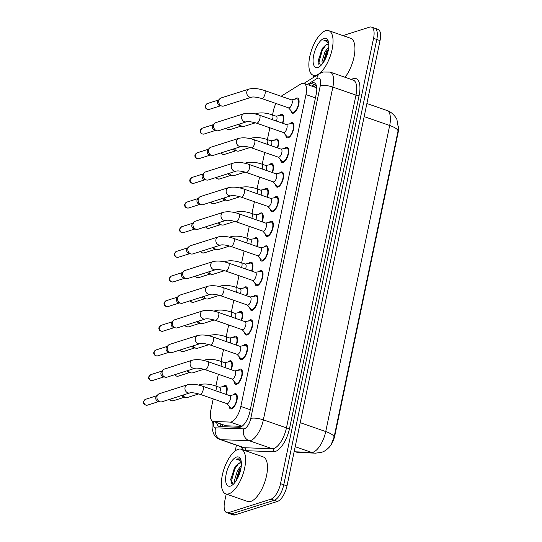 <?xml version="1.0" encoding="UTF-8"?>
<svg xmlns="http://www.w3.org/2000/svg" width="542" height="542" viewBox="0 0 542 542"><rect width="100%" height="100%" fill="white"/><g stroke="black" fill="none" stroke-linecap="round" stroke-linejoin="round"><path stroke-width="0.81" d="M279.625 115.534A8.028 3.34 109.2 0 1 281.305 114.389A8.028 3.34 109.2 0 1 282.362 114.369A8.028 3.34 109.2 0 1 282.788 123.298M274.476 140.182A8.028 3.34 109.2 0 1 276.156 139.037A8.028 3.34 109.2 0 1 277.213 139.016A8.028 3.34 109.2 0 1 277.639 147.939M269.327 164.822A8.028 3.34 109.2 0 1 271.007 163.677A8.028 3.34 109.2 0 1 272.064 163.664A8.028 3.34 109.2 0 1 272.49 172.586M264.178 189.47A8.028 3.34 109.2 0 1 265.858 188.325A8.028 3.34 109.2 0 1 266.915 188.311A8.028 3.34 109.2 0 1 267.341 197.234M259.029 214.117A8.028 3.34 109.2 0 1 260.709 212.972A8.028 3.34 109.2 0 1 261.766 212.959A8.028 3.34 109.2 0 1 262.192 221.881M253.88 238.765A8.028 3.34 109.2 0 1 255.56 237.62A8.028 3.34 109.2 0 1 256.617 237.599A8.028 3.34 109.2 0 1 257.05 246.529M248.731 263.405A8.028 3.34 109.2 0 1 250.411 262.267A8.028 3.34 109.2 0 1 251.468 262.247A8.028 3.34 109.2 0 1 251.901 271.169M243.582 288.053A8.028 3.34 109.2 0 1 245.262 286.908A8.028 3.34 109.2 0 1 246.319 286.894A8.028 3.34 109.2 0 1 246.752 295.817M238.433 312.7A8.028 3.34 109.2 0 1 240.113 311.555A8.028 3.34 109.2 0 1 241.17 311.542A8.028 3.34 109.2 0 1 241.603 320.464M233.284 337.348A8.028 3.34 109.2 0 1 234.964 336.203A8.028 3.34 109.2 0 1 236.021 336.182A8.028 3.34 109.2 0 1 236.454 345.112M228.135 361.995A8.028 3.34 109.2 0 1 229.815 360.85A8.028 3.34 109.2 0 1 230.872 360.83A8.028 3.34 109.2 0 1 231.305 369.759M222.986 386.636A8.028 3.34 109.2 0 1 224.666 385.491A8.028 3.34 109.2 0 1 225.723 385.477A8.028 3.34 109.2 0 1 226.156 394.4M294.882 99.179A8.028 3.34 109.2 0 1 296.562 98.034A8.028 3.34 109.2 0 1 297.619 98.021A8.028 3.34 109.2 0 1 298.5 105.548A8.028 3.34 109.2 0 1 293.405 113.163A8.028 3.34 109.2 0 1 292.348 113.176A8.028 3.34 109.2 0 1 290.918 110.568M289.733 123.827A8.028 3.34 109.2 0 1 291.413 122.682A8.028 3.34 109.2 0 1 292.47 122.668A8.028 3.34 109.2 0 1 293.351 130.188A8.028 3.34 109.2 0 1 288.256 137.81A8.028 3.34 109.2 0 1 287.199 137.824A8.028 3.34 109.2 0 1 285.769 135.215M284.584 148.474A8.028 3.34 109.2 0 1 286.264 147.329A8.028 3.34 109.2 0 1 287.321 147.316A8.028 3.34 109.2 0 1 288.202 154.836A8.028 3.34 109.2 0 1 283.107 162.458A8.028 3.34 109.2 0 1 282.05 162.471A8.028 3.34 109.2 0 1 280.62 159.863M279.435 173.122A8.028 3.34 109.2 0 1 281.115 171.977A8.028 3.34 109.2 0 1 282.172 171.956A8.028 3.34 109.2 0 1 283.053 179.483A8.028 3.34 109.2 0 1 277.958 187.098A8.028 3.34 109.2 0 1 276.901 187.119A8.028 3.34 109.2 0 1 275.471 184.504M274.286 197.762A8.028 3.34 109.2 0 1 275.966 196.624A8.028 3.34 109.2 0 1 277.023 196.604A8.028 3.34 109.2 0 1 277.904 204.131A8.028 3.34 109.2 0 1 272.809 211.746A8.028 3.34 109.2 0 1 271.752 211.766A8.028 3.34 109.2 0 1 270.322 209.151M269.137 222.41A8.028 3.34 109.2 0 1 270.817 221.265A8.028 3.34 109.2 0 1 271.874 221.251A8.028 3.34 109.2 0 1 272.755 228.778A8.028 3.34 109.2 0 1 267.66 236.393A8.028 3.34 109.2 0 1 266.603 236.407A8.028 3.34 109.2 0 1 265.173 233.798M263.988 247.057A8.028 3.34 109.2 0 1 265.668 245.912A8.028 3.34 109.2 0 1 266.732 245.899A8.028 3.34 109.2 0 1 267.606 253.419A8.028 3.34 109.2 0 1 262.511 261.041A8.028 3.34 109.2 0 1 261.454 261.054A8.028 3.34 109.2 0 1 260.024 258.446M258.839 271.705A8.028 3.34 109.2 0 1 260.519 270.56A8.028 3.34 109.2 0 1 261.583 270.539A8.028 3.34 109.2 0 1 262.457 278.066A8.028 3.34 109.2 0 1 257.362 285.681A8.028 3.34 109.2 0 1 256.305 285.702A8.028 3.34 109.2 0 1 254.875 283.093M253.69 296.352A8.028 3.34 109.2 0 1 255.37 295.207A8.028 3.34 109.2 0 1 256.434 295.187A8.028 3.34 109.2 0 1 257.308 302.714A8.028 3.34 109.2 0 1 252.213 310.329A8.028 3.34 109.2 0 1 251.156 310.349A8.028 3.34 109.2 0 1 249.727 307.734M248.541 320.993A8.028 3.34 109.2 0 1 250.221 319.848A8.028 3.34 109.2 0 1 251.285 319.834A8.028 3.34 109.2 0 1 252.159 327.361A8.028 3.34 109.2 0 1 247.064 334.976A8.028 3.34 109.2 0 1 246.007 334.99A8.028 3.34 109.2 0 1 244.577 332.382M243.392 345.64A8.028 3.34 109.2 0 1 245.079 344.495A8.028 3.34 109.2 0 1 246.136 344.482A8.028 3.34 109.2 0 1 247.01 352.002A8.028 3.34 109.2 0 1 241.915 359.624A8.028 3.34 109.2 0 1 240.858 359.637A8.028 3.34 109.2 0 1 239.428 357.029M238.243 370.288A8.028 3.34 109.2 0 1 239.93 369.143A8.028 3.34 109.2 0 1 240.987 369.129A8.028 3.34 109.2 0 1 241.861 376.649A8.028 3.34 109.2 0 1 236.766 384.271A8.028 3.34 109.2 0 1 235.709 384.285A8.028 3.34 109.2 0 1 234.286 381.676M233.094 394.935A8.028 3.34 109.2 0 1 234.781 393.79A8.028 3.34 109.2 0 1 235.838 393.77A8.028 3.34 109.2 0 1 236.712 401.297A8.028 3.34 109.2 0 1 231.617 408.912A8.028 3.34 109.2 0 1 230.56 408.932A8.028 3.34 109.2 0 1 229.137 406.317M213.216 398.898L210.872 410.091A14.16 5.894 -70.8 0 0 212.918 421.337A14.16 5.894 -70.8 0 0 213.663 421.48L230.221 422.082A14.16 5.894 -70.8 0 0 231.339 421.913A14.16 5.894 -70.8 0 0 240.831 406.439L305.979 94.599A14.16 5.894 -70.8 0 0 303.933 83.353A14.16 5.894 -70.8 0 0 300.857 83.949L281.684 95.9A14.16 5.894 -70.8 0 0 281.129 96.28M316.928 88.739L315.803 87.479M328.818 447.645A12.744 5.305 -70.8 0 0 334.875 435.355L398.072 132.837A12.744 5.305 -70.8 0 0 398.465 126.598M212.918 421.337L226.034 425.782L241.922 426.358M275.878 103.447A14.16 5.894 -70.8 0 0 273.398 110.798L272.531 114.951M269.848 127.79L267.382 139.599M264.699 152.438L262.233 164.24M259.55 177.085L257.084 188.887M254.401 201.726L251.935 213.534M249.252 226.373L246.786 238.182M244.103 251.021L241.637 262.823M238.961 275.668L236.488 287.47M233.812 300.309L231.339 312.117M228.663 324.956L226.197 336.765M223.514 349.604L221.048 361.412M218.365 374.251L215.899 386.053M294.218 451.391L295.444 451.818A16.524 14.898 92.1 0 0 299.408 452.563L294.455 451.635A18.882 7.859 -70.8 0 0 295.444 451.818L311.589 452.407A16.524 14.898 92.1 0 0 315.546 453.153L321.338 452.36C324.976 451.384 328.242 448.83 331.128 444.697L334.109 437.042L398.052 130.968L398.438 128.379L396.954 119.768C397.008 118.935 392.72 112.099 386.947 110.487L366.893 103.508M342.95 35.603L369.637 27.127A14.16 5.894 109.2 0 1 371.507 27.1L374.746 28.231A14.16 5.894 109.2 0 1 376.792 39.478L283.764 484.792A14.16 5.894 109.2 0 1 274.272 500.266L231.84 513.741A14.16 5.894 109.2 0 1 229.977 513.769A14.16 5.894 109.2 0 0 231.84 513.741L274.272 500.266A14.16 5.894 109.2 0 0 283.764 484.792L376.792 39.478A14.16 5.894 109.2 0 0 374.746 28.231L377.991 29.356A14.16 5.894 109.2 0 1 380.037 40.603L287.003 485.923A14.16 5.894 109.2 0 1 277.518 501.397L235.086 514.873A14.16 5.894 109.2 0 1 233.216 514.9L226.732 512.644A14.16 5.894 109.2 0 1 224.686 501.397L226.224 494.026M216.685 422.652A14.16 5.894 -70.8 0 0 219.09 426.459A14.16 5.894 -70.8 0 0 219.835 426.595L239.286 427.299A14.16 5.894 -70.8 0 0 240.411 427.137A14.16 5.894 -70.8 0 0 249.896 411.663L316.25 94.023A14.16 5.894 -70.8 0 0 314.211 82.777A14.16 5.894 -70.8 0 0 311.135 83.38L308.581 84.972M371.507 27.1A14.16 5.894 109.2 0 1 373.553 38.346L280.519 483.667A14.16 5.894 109.2 0 1 271.034 499.141L228.595 512.617A14.16 5.894 109.2 0 1 226.732 512.644M235.235 450.897L236.427 445.192M313.222 77.614L313.683 75.399M311.826 86.097L314.38 84.505A14.16 5.894 109.2 0 1 315.627 83.922M221.055 426.635A14.16 5.894 109.2 0 1 219.93 423.776M226.746 403.607L230.296 407.638A7.08 2.947 -70.8 0 0 230.872 408.038A7.08 2.947 -70.8 0 0 231.807 408.024A7.08 2.947 -70.8 0 0 236.298 401.304A7.08 2.947 -70.8 0 0 235.526 394.664A7.08 2.947 -70.8 0 0 234.828 394.617L229.537 395.579M227.498 403.661A4.248 1.768 -70.8 0 0 230.194 399.63A4.248 1.768 -70.8 0 0 229.727 395.646L202.654 386.222A4.248 1.768 -70.8 0 1 203.311 389.346A4.248 1.768 -70.8 0 1 200.418 394.237A4.248 1.768 -70.8 0 1 199.856 394.251L226.935 403.668A4.248 1.768 -70.8 0 0 227.498 403.661M187.397 384.786A4.248 3.686 -107.6 0 0 185.093 387.313A4.248 3.686 -107.6 0 0 185.032 387.564A4.248 3.686 -107.6 0 0 186.204 391.744A4.248 3.686 -107.6 0 0 189.964 392.882L161.963 401.778A4.248 3.686 -107.6 0 1 160.296 401.852A4.248 3.686 -107.6 0 1 159.836 401.73A4.248 3.686 -107.6 0 1 157.024 396.459A4.248 3.686 -107.6 0 1 157.979 394.569A4.248 3.686 -107.6 0 1 159.389 393.675L187.397 384.786C191.841 383.811 196.929 384.292 202.654 386.222M160.296 401.852L158.169 401.419A3.069 2.663 -107.6 0 1 157.837 401.324A3.069 2.663 -107.6 0 1 155.805 397.516A3.069 2.663 -107.6 0 1 156.496 396.155L157.979 394.569M225.784 394.271A7.08 2.947 -70.8 0 0 225.411 386.371A7.08 2.947 -70.8 0 0 224.713 386.324L219.422 387.286M219.801 392.191A4.248 1.768 -70.8 0 0 219.618 387.354L215.567 385.938A4.248 1.768 -70.8 0 1 216.224 389.068A4.248 1.768 -70.8 0 1 215.75 390.782M198.778 393.898L187.559 397.462A4.248 3.686 -107.6 0 1 185.892 397.543A4.248 3.686 -107.6 0 1 185.439 397.422A4.248 3.686 -107.6 0 1 182.979 395.098M185.892 397.543L183.765 397.11A3.069 2.663 -107.6 0 1 183.44 397.015A3.069 2.663 -107.6 0 1 181.739 395.497M231.895 378.96L235.445 382.991A7.08 2.947 -70.8 0 0 236.021 383.39A7.08 2.947 -70.8 0 0 236.956 383.377A7.08 2.947 -70.8 0 0 241.447 376.656A7.08 2.947 -70.8 0 0 240.675 370.017A7.08 2.947 -70.8 0 0 239.977 369.976L234.686 370.931M232.647 379.014A4.248 1.768 -70.8 0 0 235.343 374.983A4.248 1.768 -70.8 0 0 234.876 370.999L207.803 361.575A4.248 1.768 -70.8 0 1 208.46 364.698A4.248 1.768 -70.8 0 1 205.567 369.597A4.248 1.768 -70.8 0 1 205.005 369.603L232.084 379.027A4.248 1.768 -70.8 0 0 232.647 379.014M192.545 360.139A4.248 3.686 -107.6 0 0 190.242 362.666A4.248 3.686 -107.6 0 0 190.181 362.916A4.248 3.686 -107.6 0 0 191.353 367.097A4.248 3.686 -107.6 0 0 195.113 368.235L167.112 377.13A4.248 3.686 -107.6 0 1 165.445 377.212A4.248 3.686 -107.6 0 1 164.985 377.083A4.248 3.686 -107.6 0 1 162.173 371.812A4.248 3.686 -107.6 0 1 163.128 369.929A4.248 3.686 -107.6 0 1 164.538 369.027L192.545 360.139C196.99 359.163 202.071 359.644 207.803 361.575M165.445 377.212L163.318 376.771A3.069 2.663 -107.6 0 1 162.986 376.683A3.069 2.663 -107.6 0 1 160.954 372.869A3.069 2.663 -107.6 0 1 161.645 371.514L163.128 369.929M237.044 354.312L240.594 358.35A7.08 2.947 -70.8 0 0 241.17 358.75A7.08 2.947 -70.8 0 0 242.105 358.729A7.08 2.947 -70.8 0 0 246.596 352.009A7.08 2.947 -70.8 0 0 245.824 345.369A7.08 2.947 -70.8 0 0 245.126 345.329L239.835 346.284M237.796 354.373A4.248 1.768 -70.8 0 0 240.492 350.335A4.248 1.768 -70.8 0 0 240.025 346.352L212.952 336.934A4.248 1.768 -70.8 0 1 213.609 340.058A4.248 1.768 -70.8 0 1 210.716 344.949A4.248 1.768 -70.8 0 1 210.154 344.956L237.233 354.38A4.248 1.768 -70.8 0 0 237.796 354.373M197.695 335.491A4.248 3.686 -107.6 0 0 195.391 338.025A4.248 3.686 -107.6 0 0 195.33 338.269A4.248 3.686 -107.6 0 0 196.502 342.456A4.248 3.686 -107.6 0 0 200.262 343.587L172.261 352.483A4.248 3.686 -107.6 0 1 170.595 352.564A4.248 3.686 -107.6 0 1 170.134 352.436A4.248 3.686 -107.6 0 1 167.322 347.165A4.248 3.686 -107.6 0 1 168.277 345.281A4.248 3.686 -107.6 0 1 169.687 344.387L197.695 335.491C202.139 334.522 207.22 334.997 212.952 336.934M170.595 352.564L168.467 352.124A3.069 2.663 -107.6 0 1 168.135 352.036A3.069 2.663 -107.6 0 1 166.103 348.228A3.069 2.663 -107.6 0 1 166.794 346.866L168.277 345.281M242.193 329.665L245.743 333.703A7.08 2.947 -70.8 0 0 246.319 334.102A7.08 2.947 -70.8 0 0 247.254 334.089A7.08 2.947 -70.8 0 0 251.745 327.368A7.08 2.947 -70.8 0 0 250.973 320.728A7.08 2.947 -70.8 0 0 250.275 320.681L244.984 321.643M242.945 329.726A4.248 1.768 -70.8 0 0 245.641 325.695A4.248 1.768 -70.8 0 0 245.174 321.711L218.101 312.287A4.248 1.768 -70.8 0 1 218.758 315.41A4.248 1.768 -70.8 0 1 215.865 320.302A4.248 1.768 -70.8 0 1 215.303 320.308L242.382 329.732A4.248 1.768 -70.8 0 0 242.945 329.726M202.843 310.844A4.248 3.686 -107.6 0 0 200.54 313.378A4.248 3.686 -107.6 0 0 200.479 313.628A4.248 3.686 -107.6 0 0 201.651 317.808A4.248 3.686 -107.6 0 0 205.411 318.947L177.41 327.835A4.248 3.686 -107.6 0 1 175.743 327.917A4.248 3.686 -107.6 0 1 175.283 327.795A4.248 3.686 -107.6 0 1 172.471 322.517A4.248 3.686 -107.6 0 1 173.426 320.634A4.248 3.686 -107.6 0 1 174.836 319.739L202.843 310.844C207.288 309.875 212.369 310.356 218.101 312.287M175.743 327.917L173.616 327.476A3.069 2.663 -107.6 0 1 173.284 327.388A3.069 2.663 -107.6 0 1 171.252 323.581A3.069 2.663 -107.6 0 1 171.943 322.219L173.426 320.634M247.342 305.017L250.892 309.055A7.08 2.947 -70.8 0 0 251.468 309.455A7.08 2.947 -70.8 0 0 252.396 309.441A7.08 2.947 -70.8 0 0 256.894 302.721A7.08 2.947 -70.8 0 0 256.122 296.081A7.08 2.947 -70.8 0 0 255.424 296.034L250.133 296.996M248.094 305.078A4.248 1.768 -70.8 0 0 250.79 301.047A4.248 1.768 -70.8 0 0 250.323 297.063L223.243 287.639A4.248 1.768 -70.8 0 1 223.907 290.763A4.248 1.768 -70.8 0 1 221.014 295.654A4.248 1.768 -70.8 0 1 220.452 295.661L247.531 305.085A4.248 1.768 -70.8 0 0 248.094 305.078M207.993 286.196A4.248 3.686 -107.6 0 0 205.689 288.73A4.248 3.686 -107.6 0 0 205.628 288.981A4.248 3.686 -107.6 0 0 206.8 293.161A4.248 3.686 -107.6 0 0 210.56 294.299L182.552 303.188A4.248 3.686 -107.6 0 1 180.892 303.269A4.248 3.686 -107.6 0 1 180.432 303.147A4.248 3.686 -107.6 0 1 177.62 297.87A4.248 3.686 -107.6 0 1 178.575 295.986A4.248 3.686 -107.6 0 1 179.985 295.092L207.993 286.196C212.437 285.228 217.518 285.709 223.243 287.639M180.892 303.269L178.758 302.836A3.069 2.663 -107.6 0 1 178.433 302.741A3.069 2.663 -107.6 0 1 176.401 298.933A3.069 2.663 -107.6 0 1 177.092 297.572L178.575 295.986M230.933 369.624A7.08 2.947 -70.8 0 0 230.56 361.724A7.08 2.947 -70.8 0 0 229.862 361.677L224.571 362.639M224.95 367.544A4.248 1.768 -70.8 0 0 224.767 362.706L220.716 361.297A4.248 1.768 -70.8 0 1 221.373 364.42A4.248 1.768 -70.8 0 1 220.899 366.135M203.928 369.258L192.708 372.821A4.248 3.686 -107.6 0 1 191.041 372.896A4.248 3.686 -107.6 0 1 190.588 372.774A4.248 3.686 -107.6 0 1 188.128 370.457M191.041 372.896L188.914 372.462A3.069 2.663 -107.6 0 1 188.582 372.368A3.069 2.663 -107.6 0 1 186.888 370.85M236.082 344.983A7.08 2.947 -70.8 0 0 235.709 337.077A7.08 2.947 -70.8 0 0 235.011 337.036L229.72 337.991M230.099 342.903A4.248 1.768 -70.8 0 0 229.916 338.059L225.865 336.65A4.248 1.768 -70.8 0 1 226.522 339.773A4.248 1.768 -70.8 0 1 226.048 341.487M209.077 344.61L197.857 348.174A4.248 3.686 -107.6 0 1 196.19 348.255A4.248 3.686 -107.6 0 1 195.737 348.127A4.248 3.686 -107.6 0 1 193.277 345.81M196.19 348.255L194.063 347.815A3.069 2.663 -107.6 0 1 193.731 347.727A3.069 2.663 -107.6 0 1 192.037 346.202M241.231 320.336A7.08 2.947 -70.8 0 0 240.858 312.429A7.08 2.947 -70.8 0 0 240.16 312.388L234.869 313.344M235.248 318.256A4.248 1.768 -70.8 0 0 235.065 313.411L231.014 312.002A4.248 1.768 -70.8 0 1 231.671 315.126A4.248 1.768 -70.8 0 1 231.197 316.846M214.225 319.963L203.006 323.527A4.248 3.686 -107.6 0 1 201.339 323.608A4.248 3.686 -107.6 0 1 200.886 323.479A4.248 3.686 -107.6 0 1 198.426 321.162M201.339 323.608L199.212 323.168A3.069 2.663 -107.6 0 1 198.88 323.079A3.069 2.663 -107.6 0 1 197.186 321.555M238.148 449.325A23.604 9.824 109.2 0 1 241.258 449.277A23.604 9.824 109.2 0 1 243.839 471.404A23.604 9.824 109.2 0 1 228.853 493.809A23.604 9.824 109.2 0 1 225.743 493.857A23.604 9.824 109.2 0 1 223.162 471.73A23.604 9.824 109.2 0 1 238.148 449.325M241.258 449.277L263.148 456.892A23.604 9.824 109.2 0 1 265.729 479.026A23.604 9.824 109.2 0 1 250.743 501.431A23.604 9.824 109.2 0 1 247.633 501.479L225.743 493.857M241.088 467.577L238.778 470.917L235.831 481.242M241.312 465.659L237.491 470.47L234.53 480.232L234.855 482.556M241.278 462.99L239.91 463.01L237.972 463.925L235.357 466.486L230.662 479.446L233.195 484.223M237.972 463.925A10.671 4.444 109.2 0 1 239.652 462.922A10.671 4.444 109.2 0 1 241.061 462.902A10.671 4.444 109.2 0 1 241.373 463.037M230.472 486.072A15.393 6.409 109.2 0 1 226.217 473.877A15.393 6.409 109.2 0 1 236.529 457.062A15.393 6.409 109.2 0 1 240.77 459.609A15.393 6.409 109.2 0 1 239.55 473.674A15.393 6.409 109.2 0 1 231.773 485.456A15.393 6.409 109.2 0 1 230.472 486.072M241.034 460.504L239.34 458.864L237.504 458.891L236.251 459.501L237.769 459.386L241.244 461.628M240.79 469.23L236.759 479.772M238.541 463.566L234.869 468.803L231.271 481.621L231.407 483.261M239.517 458.932L236.251 459.501M241 467.678L239.374 470.375L235.878 481.167M235.892 465.822L234.225 468.579L230.662 480.117M325.6 30.698A23.604 9.824 109.2 0 1 328.716 30.65A23.604 9.824 109.2 0 1 331.298 52.784A23.604 9.824 109.2 0 1 316.311 75.182A23.604 9.824 109.2 0 1 313.201 75.23A23.604 9.824 109.2 0 1 310.613 53.102A23.604 9.824 109.2 0 1 325.6 30.698M328.716 30.65L350.606 38.265A23.604 9.824 109.2 0 1 354.543 54.004A23.604 9.824 109.2 0 1 345.037 77.276M328.54 48.949L326.23 52.289L323.283 62.615M328.77 47.032L324.943 51.842L321.989 61.605L322.314 63.936M328.737 44.363L327.361 44.383L325.43 45.298L322.815 47.859L318.113 60.819L320.654 65.596M325.43 45.298A10.671 4.444 109.2 0 1 327.111 44.295A10.671 4.444 109.2 0 1 328.52 44.275A10.671 4.444 109.2 0 1 328.825 44.41M317.924 67.445A15.393 6.409 109.2 0 1 313.676 55.25A15.393 6.409 109.2 0 1 323.987 38.435A15.393 6.409 109.2 0 1 328.222 40.982A15.393 6.409 109.2 0 1 327.009 55.047A15.393 6.409 109.2 0 1 319.231 66.829A15.393 6.409 109.2 0 1 317.924 67.445M328.493 41.876L326.799 40.237L324.963 40.264L323.703 40.874L325.227 40.758L328.703 43.008M328.242 50.602L324.211 61.151M325.993 44.939L322.327 50.176L318.73 62.994L318.865 64.633M326.975 40.304L323.703 40.874M328.452 49.051L326.833 51.747L323.33 62.547M323.35 47.195L321.684 49.952L318.12 61.49M252.491 280.377L256.041 284.408A7.08 2.947 -70.8 0 0 256.617 284.807A7.08 2.947 -70.8 0 0 257.545 284.794A7.08 2.947 -70.8 0 0 262.043 278.073A7.08 2.947 -70.8 0 0 261.271 271.434A7.08 2.947 -70.8 0 0 260.573 271.393L255.282 272.348M253.243 280.431A4.248 1.768 -70.8 0 0 255.939 276.4A4.248 1.768 -70.8 0 0 255.472 272.416L228.392 262.992A4.248 1.768 -70.8 0 1 229.056 266.115A4.248 1.768 -70.8 0 1 226.163 271.007A4.248 1.768 -70.8 0 1 225.601 271.02L252.68 280.444A4.248 1.768 -70.8 0 0 253.243 280.431M213.142 261.556A4.248 3.686 -107.6 0 0 210.838 264.083A4.248 3.686 -107.6 0 0 210.777 264.333A4.248 3.686 -107.6 0 0 211.949 268.514A4.248 3.686 -107.6 0 0 215.709 269.652L187.701 278.547A4.248 3.686 -107.6 0 1 186.035 278.629A4.248 3.686 -107.6 0 1 185.581 278.5A4.248 3.686 -107.6 0 1 182.769 273.229A4.248 3.686 -107.6 0 1 183.724 271.339A4.248 3.686 -107.6 0 1 185.134 270.444L213.142 261.556C217.586 260.58 222.667 261.061 228.392 262.992M186.035 278.629L183.907 278.188A3.069 2.663 -107.6 0 1 183.582 278.093A3.069 2.663 -107.6 0 1 181.55 274.286A3.069 2.663 -107.6 0 1 182.241 272.924L183.724 271.339M257.64 255.729L261.19 259.767A7.08 2.947 -70.8 0 0 261.766 260.16A7.08 2.947 -70.8 0 0 262.694 260.146A7.08 2.947 -70.8 0 0 267.192 253.426A7.08 2.947 -70.8 0 0 266.42 246.786A7.08 2.947 -70.8 0 0 265.722 246.745L260.431 247.701M258.392 255.79A4.248 1.768 -70.8 0 0 261.088 251.752A4.248 1.768 -70.8 0 0 260.621 247.769L233.541 238.345A4.248 1.768 -70.8 0 1 234.205 241.475A4.248 1.768 -70.8 0 1 231.312 246.366A4.248 1.768 -70.8 0 1 230.75 246.373L257.829 255.797A4.248 1.768 -70.8 0 0 258.392 255.79M218.29 236.908A4.248 3.686 -107.6 0 0 215.987 239.435A4.248 3.686 -107.6 0 0 215.926 239.686A4.248 3.686 -107.6 0 0 217.098 243.873A4.248 3.686 -107.6 0 0 220.858 245.004L192.85 253.9A4.248 3.686 -107.6 0 1 191.184 253.981A4.248 3.686 -107.6 0 1 190.73 253.852A4.248 3.686 -107.6 0 1 187.918 248.582A4.248 3.686 -107.6 0 1 188.873 246.698A4.248 3.686 -107.6 0 1 190.283 245.797L218.29 236.908C222.735 235.933 227.816 236.414 233.541 238.345M191.184 253.981L189.056 253.541A3.069 2.663 -107.6 0 1 188.731 253.453A3.069 2.663 -107.6 0 1 186.699 249.645A3.069 2.663 -107.6 0 1 187.39 248.283L188.873 246.698M262.782 231.082L266.339 235.12A7.08 2.947 -70.8 0 0 266.915 235.519A7.08 2.947 -70.8 0 0 267.843 235.506A7.08 2.947 -70.8 0 0 272.341 228.785A7.08 2.947 -70.8 0 0 271.569 222.145A7.08 2.947 -70.8 0 0 270.865 222.098L265.58 223.06M263.541 231.143A4.248 1.768 -70.8 0 0 266.237 227.105A4.248 1.768 -70.8 0 0 265.77 223.121L238.69 213.704A4.248 1.768 -70.8 0 1 239.354 216.827A4.248 1.768 -70.8 0 1 236.461 221.719A4.248 1.768 -70.8 0 1 235.899 221.725L262.978 231.149A4.248 1.768 -70.8 0 0 263.541 231.143M223.44 212.261A4.248 3.686 -107.6 0 0 221.136 214.795A4.248 3.686 -107.6 0 0 221.075 215.038A4.248 3.686 -107.6 0 0 222.247 219.225A4.248 3.686 -107.6 0 0 226.007 220.357L197.999 229.252A4.248 3.686 -107.6 0 1 196.333 229.334A4.248 3.686 -107.6 0 1 195.879 229.205A4.248 3.686 -107.6 0 1 193.067 223.934A4.248 3.686 -107.6 0 1 194.022 222.051A4.248 3.686 -107.6 0 1 195.432 221.156L223.44 212.261C227.884 211.292 232.965 211.773 238.69 213.704M196.333 229.334L194.205 228.893A3.069 2.663 -107.6 0 1 193.88 228.805A3.069 2.663 -107.6 0 1 191.848 224.998A3.069 2.663 -107.6 0 1 192.539 223.636L194.022 222.051M246.38 295.688A7.08 2.947 -70.8 0 0 246.007 287.788A7.08 2.947 -70.8 0 0 245.309 287.741L240.018 288.703M240.397 293.608A4.248 1.768 -70.8 0 0 240.214 288.771L236.163 287.355A4.248 1.768 -70.8 0 1 236.82 290.478A4.248 1.768 -70.8 0 1 236.346 292.199M219.375 295.315L208.155 298.879A4.248 3.686 -107.6 0 1 206.488 298.96A4.248 3.686 -107.6 0 1 206.035 298.838A4.248 3.686 -107.6 0 1 203.575 296.515M206.488 298.96L204.361 298.52A3.069 2.663 -107.6 0 1 204.029 298.432A3.069 2.663 -107.6 0 1 202.335 296.914M251.529 271.041A7.08 2.947 -70.8 0 0 251.156 263.141A7.08 2.947 -70.8 0 0 250.458 263.094L245.167 264.056M245.546 268.961A4.248 1.768 -70.8 0 0 245.363 264.123L241.312 262.714A4.248 1.768 -70.8 0 1 241.969 265.837A4.248 1.768 -70.8 0 1 241.495 267.552M224.523 270.675L213.304 274.232A4.248 3.686 -107.6 0 1 211.637 274.313A4.248 3.686 -107.6 0 1 211.184 274.191A4.248 3.686 -107.6 0 1 208.724 271.874M211.637 274.313L209.51 273.879A3.069 2.663 -107.6 0 1 209.178 273.785A3.069 2.663 -107.6 0 1 207.478 272.267M256.678 246.4A7.08 2.947 -70.8 0 0 256.305 238.494A7.08 2.947 -70.8 0 0 255.607 238.446L250.316 239.408M250.695 244.313A4.248 1.768 -70.8 0 0 250.512 239.476L246.461 238.067A4.248 1.768 -70.8 0 1 247.118 241.19A4.248 1.768 -70.8 0 1 246.644 242.904M229.672 246.027L218.453 249.591A4.248 3.686 -107.6 0 1 216.786 249.672A4.248 3.686 -107.6 0 1 216.333 249.544A4.248 3.686 -107.6 0 1 213.873 247.227M216.786 249.672L214.659 249.232A3.069 2.663 -107.6 0 1 214.327 249.137A3.069 2.663 -107.6 0 1 212.627 247.619M267.931 206.434L271.488 210.472A7.08 2.947 -70.8 0 0 272.064 210.872A7.08 2.947 -70.8 0 0 272.992 210.858A7.08 2.947 -70.8 0 0 277.49 204.138A7.08 2.947 -70.8 0 0 276.718 197.498A7.08 2.947 -70.8 0 0 276.013 197.451L270.729 198.413M268.69 206.495A4.248 1.768 -70.8 0 0 271.386 202.464A4.248 1.768 -70.8 0 0 270.919 198.48L243.839 189.056A4.248 1.768 -70.8 0 1 244.503 192.18A4.248 1.768 -70.8 0 1 241.61 197.071A4.248 1.768 -70.8 0 1 241.048 197.078L268.127 206.502A4.248 1.768 -70.8 0 0 268.69 206.495M228.588 187.613A4.248 3.686 -107.6 0 0 226.285 190.147A4.248 3.686 -107.6 0 0 226.224 190.398A4.248 3.686 -107.6 0 0 227.396 194.578A4.248 3.686 -107.6 0 0 231.156 195.716L203.148 204.605A4.248 3.686 -107.6 0 1 201.482 204.686A4.248 3.686 -107.6 0 1 201.028 204.564A4.248 3.686 -107.6 0 1 198.216 199.287A4.248 3.686 -107.6 0 1 199.171 197.403A4.248 3.686 -107.6 0 1 200.581 196.509L228.588 187.613C233.033 186.644 238.114 187.125 243.839 189.056M201.482 204.686L199.354 204.253A3.069 2.663 -107.6 0 1 199.029 204.158A3.069 2.663 -107.6 0 1 196.997 200.35A3.069 2.663 -107.6 0 1 197.688 198.989L199.171 197.403M273.08 181.787L276.637 185.825A7.08 2.947 -70.8 0 0 277.213 186.224A7.08 2.947 -70.8 0 0 278.141 186.211A7.08 2.947 -70.8 0 0 282.639 179.49A7.08 2.947 -70.8 0 0 281.867 172.851A7.08 2.947 -70.8 0 0 281.163 172.803L275.878 173.765M273.839 181.848A4.248 1.768 -70.8 0 0 276.535 177.817A4.248 1.768 -70.8 0 0 276.068 173.833L248.988 164.409A4.248 1.768 -70.8 0 1 249.652 167.532A4.248 1.768 -70.8 0 1 246.759 172.424A4.248 1.768 -70.8 0 1 246.197 172.437L273.276 181.855A4.248 1.768 -70.8 0 0 273.839 181.848M233.737 162.973A4.248 3.686 -107.6 0 0 231.434 165.5A4.248 3.686 -107.6 0 0 231.373 165.75A4.248 3.686 -107.6 0 0 232.545 169.931A4.248 3.686 -107.6 0 0 236.305 171.069L208.297 179.964A4.248 3.686 -107.6 0 1 206.631 180.039A4.248 3.686 -107.6 0 1 206.177 179.917A4.248 3.686 -107.6 0 1 203.365 174.639A4.248 3.686 -107.6 0 1 204.32 172.756A4.248 3.686 -107.6 0 1 205.73 171.861L233.737 162.973C238.182 161.997 243.263 162.478 248.988 164.409M206.631 180.039L204.503 179.605A3.069 2.663 -107.6 0 1 204.178 179.51A3.069 2.663 -107.6 0 1 202.146 175.703A3.069 2.663 -107.6 0 1 202.837 174.341L204.32 172.756M278.229 157.146L281.786 161.177A7.08 2.947 -70.8 0 0 282.362 161.577A7.08 2.947 -70.8 0 0 283.29 161.563A7.08 2.947 -70.8 0 0 287.788 154.843A7.08 2.947 -70.8 0 0 287.016 148.203A7.08 2.947 -70.8 0 0 286.312 148.162L281.027 149.118M278.988 157.2A4.248 1.768 -70.8 0 0 281.684 153.169A4.248 1.768 -70.8 0 0 281.217 149.185L254.137 139.761A4.248 1.768 -70.8 0 1 254.801 142.885A4.248 1.768 -70.8 0 1 251.908 147.776A4.248 1.768 -70.8 0 1 251.346 147.79L278.425 157.214A4.248 1.768 -70.8 0 0 278.988 157.2M238.88 138.325A4.248 3.686 -107.6 0 0 236.583 140.852A4.248 3.686 -107.6 0 0 236.522 141.103A4.248 3.686 -107.6 0 0 237.694 145.283A4.248 3.686 -107.6 0 0 241.454 146.421L213.446 155.317A4.248 3.686 -107.6 0 1 211.78 155.398A4.248 3.686 -107.6 0 1 211.326 155.269A4.248 3.686 -107.6 0 1 208.514 149.999A4.248 3.686 -107.6 0 1 209.469 148.115A4.248 3.686 -107.6 0 1 210.879 147.214L238.88 138.325C243.331 137.35 248.412 137.831 254.137 139.761M211.78 155.398L209.652 154.958A3.069 2.663 -107.6 0 1 209.327 154.87A3.069 2.663 -107.6 0 1 207.295 151.055A3.069 2.663 -107.6 0 1 207.986 149.7L209.469 148.115M283.378 132.499L286.935 136.537A7.08 2.947 -70.8 0 0 287.511 136.936A7.08 2.947 -70.8 0 0 288.439 136.916A7.08 2.947 -70.8 0 0 292.937 130.195A7.08 2.947 -70.8 0 0 292.165 123.556A7.08 2.947 -70.8 0 0 291.46 123.515L286.176 124.47M284.137 132.56A4.248 1.768 -70.8 0 0 286.833 128.522A4.248 1.768 -70.8 0 0 286.366 124.538L259.286 115.114A4.248 1.768 -70.8 0 1 259.95 118.244A4.248 1.768 -70.8 0 1 257.057 123.136A4.248 1.768 -70.8 0 1 256.495 123.142L283.574 132.566A4.248 1.768 -70.8 0 0 284.137 132.56M244.029 113.678A4.248 3.686 -107.6 0 0 241.732 116.212A4.248 3.686 -107.6 0 0 241.671 116.455A4.248 3.686 -107.6 0 0 242.843 120.642A4.248 3.686 -107.6 0 0 246.603 121.774L218.595 130.669A4.248 3.686 -107.6 0 1 216.929 130.751A4.248 3.686 -107.6 0 1 216.475 130.622A4.248 3.686 -107.6 0 1 213.663 125.351A4.248 3.686 -107.6 0 1 214.618 123.468A4.248 3.686 -107.6 0 1 216.028 122.573L244.029 113.678C248.48 112.709 253.561 113.183 259.286 115.114M216.929 130.751L214.801 130.31A3.069 2.663 -107.6 0 1 214.476 130.222A3.069 2.663 -107.6 0 1 212.444 126.415A3.069 2.663 -107.6 0 1 213.135 125.053L214.618 123.468M288.527 107.851L292.084 111.889A7.08 2.947 -70.8 0 0 292.66 112.289A7.08 2.947 -70.8 0 0 293.588 112.275A7.08 2.947 -70.8 0 0 298.086 105.555A7.08 2.947 -70.8 0 0 297.314 98.915A7.08 2.947 -70.8 0 0 296.61 98.868L291.325 99.83M289.286 107.912A4.248 1.768 -70.8 0 0 291.982 103.881A4.248 1.768 -70.8 0 0 291.515 99.897L264.435 90.473A4.248 1.768 -70.8 0 1 265.099 93.597A4.248 1.768 -70.8 0 1 262.206 98.488A4.248 1.768 -70.8 0 1 261.644 98.495L288.723 107.919A4.248 1.768 -70.8 0 0 289.286 107.912M249.178 89.03A4.248 3.686 -107.6 0 0 246.881 91.564A4.248 3.686 -107.6 0 0 246.82 91.808A4.248 3.686 -107.6 0 0 247.992 95.995A4.248 3.686 -107.6 0 0 251.752 97.133L223.744 106.022A4.248 3.686 -107.6 0 1 222.078 106.103A4.248 3.686 -107.6 0 1 221.624 105.975A4.248 3.686 -107.6 0 1 218.812 100.704A4.248 3.686 -107.6 0 1 219.767 98.82A4.248 3.686 -107.6 0 1 221.177 97.926L249.178 89.03C253.629 88.061 258.71 88.542 264.435 90.473M222.078 106.103L219.95 105.663A3.069 2.663 -107.6 0 1 219.625 105.575A3.069 2.663 -107.6 0 1 217.593 101.767A3.069 2.663 -107.6 0 1 218.284 100.405L219.767 98.82M261.827 221.753A7.08 2.947 -70.8 0 0 261.454 213.846A7.08 2.947 -70.8 0 0 260.756 213.805L255.465 214.761M255.844 219.673A4.248 1.768 -70.8 0 0 255.661 214.828L251.61 213.419A4.248 1.768 -70.8 0 1 252.267 216.543A4.248 1.768 -70.8 0 1 251.793 218.257M234.822 221.38L223.602 224.944A4.248 3.686 -107.6 0 1 221.935 225.025A4.248 3.686 -107.6 0 1 221.482 224.896A4.248 3.686 -107.6 0 1 219.022 222.579M221.935 225.025L219.808 224.584A3.069 2.663 -107.6 0 1 219.476 224.496A3.069 2.663 -107.6 0 1 217.776 222.972M266.976 197.105A7.08 2.947 -70.8 0 0 266.603 189.199A7.08 2.947 -70.8 0 0 265.905 189.158L260.614 190.113M260.993 195.025A4.248 1.768 -70.8 0 0 260.81 190.181L256.759 188.772A4.248 1.768 -70.8 0 1 257.416 191.895A4.248 1.768 -70.8 0 1 256.942 193.616M239.97 196.732L228.751 200.296A4.248 3.686 -107.6 0 1 227.084 200.377A4.248 3.686 -107.6 0 1 226.631 200.249A4.248 3.686 -107.6 0 1 224.171 197.932M227.084 200.377L224.957 199.937A3.069 2.663 -107.6 0 1 224.625 199.849A3.069 2.663 -107.6 0 1 222.925 198.325M272.125 172.458A7.08 2.947 -70.8 0 0 271.752 164.558A7.08 2.947 -70.8 0 0 271.054 164.511L265.763 165.473M266.142 170.378A4.248 1.768 -70.8 0 0 265.959 165.54L261.901 164.124A4.248 1.768 -70.8 0 1 262.565 167.248A4.248 1.768 -70.8 0 1 262.091 168.969M245.12 172.085L233.9 175.649A4.248 3.686 -107.6 0 1 232.233 175.73A4.248 3.686 -107.6 0 1 231.78 175.608A4.248 3.686 -107.6 0 1 229.32 173.284M232.233 175.73L230.106 175.296A3.069 2.663 -107.6 0 1 229.774 175.202A3.069 2.663 -107.6 0 1 228.074 173.684M277.274 147.81A7.08 2.947 -70.8 0 0 276.901 139.911A7.08 2.947 -70.8 0 0 276.203 139.863L270.912 140.825M271.291 145.73A4.248 1.768 -70.8 0 0 271.108 140.893L267.05 139.484A4.248 1.768 -70.8 0 1 267.714 142.607A4.248 1.768 -70.8 0 1 267.24 144.321M250.268 147.444L239.049 151.001A4.248 3.686 -107.6 0 1 237.382 151.083A4.248 3.686 -107.6 0 1 236.929 150.961A4.248 3.686 -107.6 0 1 234.469 148.643M237.382 151.083L235.255 150.649A3.069 2.663 -107.6 0 1 234.923 150.554A3.069 2.663 -107.6 0 1 233.223 149.036M282.423 123.169A7.08 2.947 -70.8 0 0 282.05 115.263A7.08 2.947 -70.8 0 0 281.352 115.222L276.061 116.178M276.44 121.083A4.248 1.768 -70.8 0 0 276.257 116.245L272.199 114.836A4.248 1.768 -70.8 0 1 272.863 117.96A4.248 1.768 -70.8 0 1 272.389 119.674M255.417 122.797L244.198 126.361A4.248 3.686 -107.6 0 1 242.531 126.442A4.248 3.686 -107.6 0 1 242.078 126.313A4.248 3.686 -107.6 0 1 239.618 123.996M242.531 126.442L240.404 126.001A3.069 2.663 -107.6 0 1 240.072 125.913A3.069 2.663 -107.6 0 1 238.372 124.389M242.118 426.222L230.221 422.082M316.758 87.729A14.16 11.443 58.1 0 0 316.616 88.19M398.072 132.837L397.672 132.702M334.875 435.355L334.475 435.212M222.538 424.684A14.16 12.771 92.1 0 0 222.721 426.696M250.296 409.732L240.831 406.439M226.034 425.782L213.663 421.48M315.444 97.892L305.979 94.599M295.2 446.703L311.589 452.407A18.882 7.859 -70.8 0 0 313.08 452.184A18.882 7.859 -70.8 0 0 325.735 431.554A16.524 4.465 11.8 0 1 334.109 437.042M398.052 130.968A16.524 4.465 -168.2 0 0 389.678 125.48A18.882 7.859 -70.8 0 0 386.947 110.487M300.221 422.672L325.735 431.554L389.678 125.48L364.163 116.605M380.037 40.603L373.553 38.346M287.003 485.923L280.519 483.667M277.518 501.397L271.034 499.141M235.086 514.873L228.595 512.617M213.473 421.534A9.444 3.929 -70.8 0 0 215.553 427.848L243.697 428.871A9.444 3.929 -70.8 0 0 244.449 428.763A9.444 3.929 -70.8 0 0 250.77 418.444L320.288 85.683A9.444 3.929 -70.8 0 0 317.68 78.204A9.444 3.929 -70.8 0 0 316.88 78.583L307.328 84.532M320.288 85.683A9.444 2.554 -168.2 0 1 332.863 87.086L263.344 419.847A18.882 7.859 109.2 0 1 250.695 440.483A18.882 7.859 109.2 0 1 249.198 440.7L272.308 448.742A18.882 7.859 -70.8 0 0 273.805 448.519A18.882 7.859 -70.8 0 0 286.454 427.889L355.972 95.121A18.882 7.859 -70.8 0 0 353.242 80.128L330.139 72.086A18.882 7.859 109.2 0 1 332.863 87.086L355.972 95.121A2.358 0.637 11.8 0 0 359.116 95.473L289.597 428.241A2.358 0.637 11.8 0 1 286.454 427.889L263.344 419.847A9.444 2.554 -168.2 0 0 250.77 418.444M330.139 72.086L322.93 72.025L319.997 73.394A9.444 7.629 58.1 0 0 316.88 78.583M289.597 428.241A21.24 8.841 109.2 0 1 275.363 451.452A21.24 8.841 109.2 0 1 273.683 451.703L245.54 450.68A21.24 8.841 109.2 0 1 245.221 450.653M243.676 450.117A21.24 8.841 109.2 0 1 241.366 446.913M351.446 79.505A21.24 8.841 109.2 0 1 359.116 95.473M243.697 428.871A9.444 8.516 92.1 0 0 249.198 440.7L221.055 439.677L244.164 447.719L272.308 448.742A2.358 2.127 -87.9 0 1 273.683 451.703M215.553 427.848A9.444 8.516 92.1 0 0 221.055 439.677A18.882 7.859 109.2 0 1 220.066 439.494L243.168 447.536A18.882 7.859 -70.8 0 0 244.164 447.719A2.358 2.127 -87.9 0 1 245.54 450.68M314.38 84.505L311.135 83.38M145.608 399.291L143.535 401.588C143.034 402.828 144.023 405.552 147.465 405.138A3.069 2.663 -107.6 0 1 144.748 404.318A3.069 2.663 -107.6 0 1 143.901 401.297A3.069 2.663 -107.6 0 1 145.608 399.291L156.929 395.694M143.535 401.588A3.069 0.827 11.8 0 1 143.901 401.297M169.456 399.393L170.825 400.68L173.067 400.829A3.069 2.663 -107.6 0 1 169.836 399.278M199.104 385.199A4.248 3.686 -107.6 0 1 200.31 384.502L198.521 385.071M150.757 374.644L148.684 376.941C148.183 378.181 149.172 380.904 152.614 380.491A3.069 2.663 -107.6 0 1 149.897 379.671A3.069 2.663 -107.6 0 1 149.05 376.649A3.069 2.663 -107.6 0 1 150.757 374.644L162.078 371.053M148.684 376.941A3.069 0.827 11.8 0 1 149.05 376.649M155.906 349.997L153.833 352.293C153.332 353.533 154.321 356.263 157.763 355.85A3.069 2.663 -107.6 0 1 155.046 355.024A3.069 2.663 -107.6 0 1 154.199 352.009A3.069 2.663 -107.6 0 1 155.906 349.997L167.227 346.406M153.833 352.293A3.069 0.827 11.8 0 1 154.199 352.009M161.055 325.349L158.982 327.653C158.481 328.886 159.47 331.616 162.912 331.203A3.069 2.663 -107.6 0 1 160.195 330.383A3.069 2.663 -107.6 0 1 159.348 327.361A3.069 2.663 -107.6 0 1 161.055 325.349L172.376 321.758M158.982 327.653A3.069 0.827 11.8 0 1 159.348 327.361M166.204 300.708L164.131 303.005C163.63 304.245 164.619 306.968 168.061 306.555A3.069 2.663 -107.6 0 1 165.344 305.735A3.069 2.663 -107.6 0 1 164.497 302.714A3.069 2.663 -107.6 0 1 166.204 300.708L177.525 297.111M164.131 303.005A3.069 0.827 11.8 0 1 164.497 302.714M174.605 374.752L175.974 376.033L178.216 376.182A3.069 2.663 -107.6 0 1 174.985 374.63M204.246 360.552A4.248 3.686 -107.6 0 1 205.459 359.854L203.67 360.423M179.754 350.105L181.123 351.385L183.365 351.534A3.069 2.663 -107.6 0 1 180.134 349.983M209.395 335.911A4.248 3.686 -107.6 0 1 210.608 335.207L208.819 335.776M184.903 325.457L186.272 326.738L188.514 326.894A3.069 2.663 -107.6 0 1 185.283 325.335M214.544 311.264A4.248 3.686 -107.6 0 1 215.757 310.566L213.968 311.128M171.353 276.061L169.28 278.358C168.779 279.597 169.768 282.321 173.21 281.908A3.069 2.663 -107.6 0 1 170.493 281.088A3.069 2.663 -107.6 0 1 169.646 278.066A3.069 2.663 -107.6 0 1 171.353 276.061L182.674 272.463M169.28 278.358A3.069 0.827 11.8 0 1 169.646 278.066M176.502 251.413L174.429 253.71C173.928 254.95 174.917 257.674 178.359 257.26A3.069 2.663 -107.6 0 1 175.642 256.441A3.069 2.663 -107.6 0 1 174.795 253.419A3.069 2.663 -107.6 0 1 176.502 251.413L187.823 247.823M174.429 253.71A3.069 0.827 11.8 0 1 174.795 253.419M181.651 226.766L179.578 229.063C179.077 230.303 180.066 233.033 183.508 232.62A3.069 2.663 -107.6 0 1 180.791 231.8A3.069 2.663 -107.6 0 1 179.944 228.778A3.069 2.663 -107.6 0 1 181.651 226.766L192.972 223.175M179.578 229.063A3.069 0.827 11.8 0 1 179.944 228.778M190.052 300.81L191.421 302.097L193.663 302.246A3.069 2.663 -107.6 0 1 190.432 300.688M219.693 286.616A4.248 3.686 -107.6 0 1 220.906 285.919L219.117 286.488M195.201 276.163L196.57 277.45L198.812 277.599A3.069 2.663 -107.6 0 1 195.574 276.047M224.842 261.969A4.248 3.686 -107.6 0 1 226.055 261.271L224.266 261.84M200.35 251.522L201.719 252.802L203.961 252.951A3.069 2.663 -107.6 0 1 200.723 251.4M229.991 237.321A4.248 3.686 -107.6 0 1 231.204 236.624L229.415 237.193M186.8 202.125L184.727 204.422C184.226 205.662 185.215 208.385 188.657 207.972A3.069 2.663 -107.6 0 1 185.94 207.152A3.069 2.663 -107.6 0 1 185.093 204.131A3.069 2.663 -107.6 0 1 186.8 202.125L198.121 198.528M184.727 204.422A3.069 0.827 11.8 0 1 185.093 204.131M191.949 177.478L189.876 179.775C189.375 181.014 190.364 183.738 193.806 183.325A3.069 2.663 -107.6 0 1 191.089 182.505A3.069 2.663 -107.6 0 1 190.242 179.483A3.069 2.663 -107.6 0 1 191.949 177.478L203.27 173.88M189.876 179.775A3.069 0.827 11.8 0 1 190.242 179.483M197.098 152.83L195.025 155.127C194.524 156.367 195.513 159.091 198.955 158.677A3.069 2.663 -107.6 0 1 196.238 157.857A3.069 2.663 -107.6 0 1 195.391 154.836A3.069 2.663 -107.6 0 1 197.098 152.83L208.419 149.233M195.025 155.127A3.069 0.827 11.8 0 1 195.391 154.836M202.247 128.183L200.174 130.48C199.673 131.72 200.662 134.45 204.104 134.037A3.069 2.663 -107.6 0 1 201.387 133.21A3.069 2.663 -107.6 0 1 200.54 130.195A3.069 2.663 -107.6 0 1 202.247 128.183L213.568 124.592M200.174 130.48A3.069 0.827 11.8 0 1 200.54 130.195M207.396 103.536L205.316 105.832C204.822 107.072 205.811 109.802 209.253 109.389A3.069 2.663 -107.6 0 1 206.536 108.569A3.069 2.663 -107.6 0 1 205.689 105.548A3.069 2.663 -107.6 0 1 207.396 103.536L218.717 99.945M205.316 105.832A3.069 0.827 11.8 0 1 205.689 105.548M205.499 226.874L206.868 228.155L209.11 228.304A3.069 2.663 -107.6 0 1 205.872 226.752M235.14 212.681A4.248 3.686 -107.6 0 1 236.353 211.976L234.564 212.545M210.648 202.227L212.017 203.514L214.259 203.663A3.069 2.663 -107.6 0 1 211.021 202.105M240.289 188.033A4.248 3.686 -107.6 0 1 241.502 187.336L239.713 187.898M215.797 177.58L217.166 178.867L219.402 179.016A3.069 2.663 -107.6 0 1 216.17 177.464M245.438 163.386A4.248 3.686 -107.6 0 1 246.651 162.688L244.862 163.257M220.946 152.932L222.315 154.219L224.551 154.368A3.069 2.663 -107.6 0 1 221.319 152.817M250.587 138.738A4.248 3.686 -107.6 0 1 251.8 138.041L250.011 138.61M226.095 128.291L227.464 129.572L229.7 129.721A3.069 2.663 -107.6 0 1 226.468 128.169M255.736 114.098A4.248 3.686 -107.6 0 1 256.949 113.393L255.16 113.962M220.113 423.844L220.296 425.199M316.264 85.216L313.764 86.774M315.796 87.479L303.933 83.353M315.546 453.153L299.408 452.563M319.997 73.394L303.981 83.366M212.559 421.148C212.044 422.503 211.929 425.24 212.213 429.366L213.67 433.885C215.093 436.581 217.22 438.451 220.066 439.494M235.526 394.664L237.01 395.179M230.872 408.038L232.355 408.553M189.964 392.882C191.895 392.476 195.188 392.93 199.856 394.251M147.465 405.138L158.786 401.547M225.411 386.371L226.902 386.886M200.31 384.502C204.754 383.533 209.842 384.007 215.567 385.938M173.067 400.829L184.382 397.232M240.675 370.017L242.159 370.532M236.021 383.39L237.504 383.912M195.113 368.235C197.044 367.828 200.337 368.289 205.005 369.603M152.614 380.491L163.935 376.9M245.824 345.369L247.308 345.891M241.17 358.75L242.653 359.265M200.262 343.587C202.193 343.188 205.486 343.642 210.154 344.956M157.763 355.85L169.084 352.253M250.973 320.728L252.457 321.243M246.319 334.102L247.802 334.617M205.411 318.947C207.342 318.54 210.635 318.994 215.303 320.308M162.912 331.203L174.233 327.605M256.122 296.081L257.606 296.596M251.468 309.455L252.951 309.97M210.56 294.299C212.484 293.893 215.784 294.347 220.452 295.661M168.061 306.555L179.382 302.958M230.56 361.724L232.051 362.239M205.459 359.854C209.903 358.885 214.991 359.366 220.716 361.297M178.216 376.182L189.531 372.591M235.709 337.077L237.2 337.591M210.608 335.207C215.052 334.238 220.14 334.719 225.865 336.65M183.365 351.534L194.68 347.944M240.858 312.429L242.349 312.951M215.757 310.566C220.201 309.59 225.289 310.071 231.014 312.002M188.514 326.894L199.829 323.296M313.201 75.23L315.661 76.09M261.271 271.434L262.755 271.948M256.617 284.807L258.1 285.329M215.709 269.652C217.633 269.245 220.933 269.699 225.601 271.02M173.21 281.908L184.531 278.317M266.42 246.786L267.904 247.308M261.766 260.16L263.249 260.682M220.858 245.004C222.782 244.598 226.082 245.059 230.75 246.373M178.359 257.26L189.68 253.67M271.569 222.145L273.053 222.66M266.915 235.519L268.398 236.034M226.007 220.357C227.931 219.957 231.231 220.411 235.899 221.725M183.508 232.62L194.829 229.022M246.007 287.788L247.498 288.303M220.906 285.919C225.35 284.943 230.438 285.424 236.163 287.355M193.663 302.246L204.978 298.649M251.156 263.141L252.64 263.656M226.055 261.271C230.499 260.302 235.587 260.777 241.312 262.714M198.812 277.599L210.127 274.001M256.305 238.494L257.789 239.008M231.204 236.624C235.648 235.655 240.729 236.136 246.461 238.067M203.961 252.951L215.276 249.361M276.718 197.498L278.202 198.013M272.064 210.872L273.547 211.387M231.156 195.716C233.08 195.31 236.38 195.764 241.048 197.078M188.657 207.972L199.978 204.375M281.867 172.851L283.351 173.365M277.213 186.224L278.696 186.739M236.305 171.069C238.229 170.662 241.529 171.116 246.197 172.437M193.806 183.325L205.127 179.734M287.016 148.203L288.5 148.718M282.362 161.577L283.845 162.099M241.454 146.421C243.378 146.015 246.678 146.469 251.346 147.79M198.955 158.677L210.276 155.087M292.165 123.556L293.649 124.077M287.511 136.936L288.994 137.451M246.603 121.774C248.527 121.367 251.827 121.828 256.495 123.142M204.104 134.037L215.425 130.439M297.314 98.915L298.798 99.43M292.66 112.289L294.143 112.804M251.752 97.133C253.676 96.727 256.976 97.181 261.644 98.495M209.253 109.389L220.574 105.792M261.454 213.846L262.938 214.361M236.353 211.976C240.797 211.007 245.878 211.488 251.61 213.419M209.11 228.304L220.425 224.713M266.603 189.199L268.087 189.72M241.502 187.336C245.946 186.36 251.027 186.841 256.759 188.772M214.259 203.663L225.574 200.066M271.752 164.558L273.236 165.073M246.651 162.688C251.095 161.712 256.176 162.194 261.901 164.124M219.402 179.016L230.723 175.418M276.901 139.911L278.385 140.425M251.8 138.041C256.244 137.072 261.325 137.553 267.05 139.484M224.551 154.368L235.872 150.778M282.05 115.263L283.534 115.778M256.949 113.393C261.393 112.424 266.474 112.905 272.199 114.836M229.7 129.721L241.021 126.13"/></g></svg>
